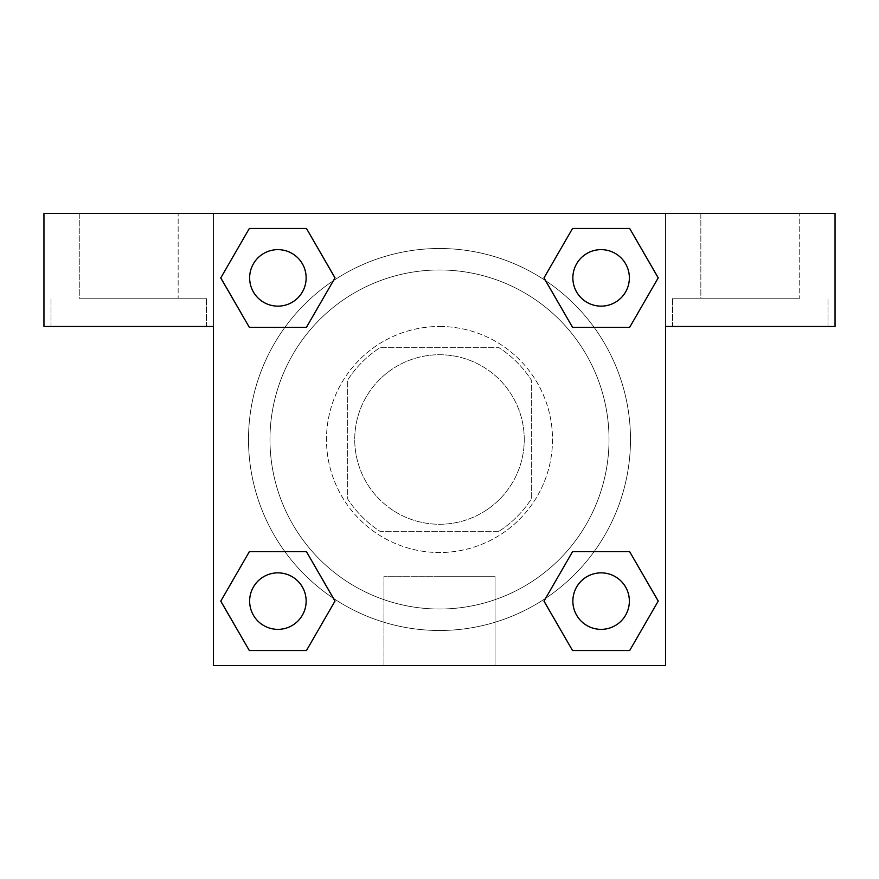 <?xml version="1.0" encoding="UTF-8"?>
<svg xmlns="http://www.w3.org/2000/svg" width="879" height="879" viewBox="0 0 879 879"><rect width="100%" height="100%" fill="white"/><g stroke="black" fill="none" stroke-linecap="round" stroke-linejoin="round"><path stroke-width="0.66" stroke-dasharray="4.39 3.3" d="M524.258 439.5A84.758 84.758 0 0 0 397.121 366.093A84.758 84.758 0 0 0 397.121 512.907A84.758 84.758 0 0 0 524.258 439.5A84.758 84.758 0 0 0 397.121 366.093A84.758 84.758 0 0 0 397.121 512.907A84.758 84.758 0 0 0 524.258 439.5M498.964 531.323L380.036 531.323A109.403 109.403 0 0 1 347.677 498.964L347.677 380.036A109.403 109.403 0 0 1 380.036 347.677L498.964 347.677A109.403 109.403 0 0 1 531.323 380.036L531.323 498.964A109.403 109.403 0 0 1 498.964 531.323L380.036 531.323A109.403 109.403 0 0 1 347.677 498.964L347.677 380.036A109.403 109.403 0 0 1 380.036 347.677L498.964 347.677A109.403 109.403 0 0 1 531.323 380.036L531.323 498.964A109.403 109.403 0 0 1 498.964 531.323M439.5 326.483A113.017 113.017 0 0 1 537.377 496.009A113.017 113.017 0 0 1 341.623 496.009A113.017 113.017 0 0 1 439.5 326.483A113.017 113.017 0 0 0 326.483 439.5A113.017 113.017 0 0 0 439.5 552.517A113.017 113.017 0 0 0 552.517 439.5A113.017 113.017 0 0 0 439.5 326.483M609.026 439.5A169.526 169.526 0 0 0 354.742 292.685A169.526 169.526 0 0 0 354.742 586.315A169.526 169.526 0 0 0 609.026 439.5A169.526 169.526 0 0 0 354.742 292.685A169.526 169.526 0 0 0 354.742 586.315A169.526 169.526 0 0 0 609.026 439.5M213.476 213.476L665.524 213.476L665.524 665.524L213.476 665.524L213.476 213.476L43.95 213.476L665.524 213.476L665.524 665.524L213.476 665.524L213.476 213.476L43.95 213.476L43.95 326.483L213.476 326.483L213.476 213.476L213.476 326.483L43.95 326.483L43.95 213.476L43.95 326.483L213.476 326.483L213.476 213.476L835.05 213.476L665.524 213.476L665.524 326.483L665.524 213.476L665.524 326.483L835.05 326.483L665.524 326.483L665.524 665.524L213.476 665.524L213.476 213.476M572.625 228.485L544.013 277.885L572.559 327.329L544.013 277.885L572.559 327.329L544.013 277.885L572.559 228.441L629.661 228.441L658.206 277.885L629.661 327.329L594.083 327.329M284.917 327.329L249.339 327.329L284.917 327.329L249.339 327.329L220.794 277.885L249.339 228.441L306.441 228.441L334.987 277.885L306.375 327.296M306.375 650.515L334.987 601.115L306.441 551.671L334.987 601.115L306.441 551.671L334.987 601.115L306.441 650.559L249.339 650.559L220.794 601.115L249.339 551.671L284.917 551.671M594.083 551.671L629.661 551.671L594.083 551.671L629.661 551.671L658.206 601.115L629.661 650.559L572.559 650.559L544.013 601.115L572.625 551.704M213.476 559.582L213.476 488.944L213.498 559.582M128.708 326.483L206.411 326.483L128.708 326.483M128.708 298.234L206.411 298.234L128.708 298.234M79.264 298.234L178.151 298.234L79.264 298.234L178.151 298.234L79.264 298.234L79.264 213.476L178.151 213.476L178.151 298.234L178.151 213.476L79.264 213.476L178.151 213.476L79.264 213.476L79.264 298.234M439.5 665.524L383.947 665.524L439.5 665.524M439.5 576.25L495.053 576.25L439.5 576.25M665.524 488.944L665.524 559.582L665.502 488.944M750.292 326.483L672.589 326.483L750.292 326.483M750.292 298.234L672.589 298.234L750.292 298.234M700.849 298.234L799.736 298.234L700.849 298.234L799.736 298.234L700.849 298.234L700.849 213.476L799.736 213.476L799.736 298.234L799.736 213.476L700.849 213.476L799.736 213.476L700.849 213.476L700.849 298.234M835.05 326.483L835.05 213.476L665.524 213.476L665.524 326.483L835.05 326.483L835.05 213.476L835.05 326.483M439.5 213.476L404.186 213.476L439.5 213.498M572.855 601.115A28.249 28.249 0 0 0 615.234 625.573A28.249 28.249 0 0 0 615.234 576.646A28.249 28.249 0 0 0 572.855 601.115A28.249 28.249 0 0 1 615.234 576.646A28.249 28.249 0 0 1 615.234 625.573A28.249 28.249 0 0 1 572.855 601.115M249.636 277.885A28.249 28.249 0 0 0 277.885 306.145A28.249 28.249 0 0 0 306.145 277.885A28.249 28.249 0 0 0 277.885 249.636A28.249 28.249 0 0 0 249.636 277.885M572.855 277.885A28.249 28.249 0 0 0 601.115 306.145A28.249 28.249 0 0 0 629.364 277.885A28.249 28.249 0 0 0 601.115 249.636A28.249 28.249 0 0 0 572.855 277.885M249.636 601.115A28.249 28.249 0 0 0 277.885 629.364A28.249 28.249 0 0 0 306.145 601.115A28.249 28.249 0 0 0 277.885 572.855A28.249 28.249 0 0 0 249.636 601.115M248.504 439.5A190.996 190.996 0 0 0 439.5 630.496A190.996 190.996 0 0 0 630.496 439.5A190.996 190.996 0 0 0 439.5 248.504A190.996 190.996 0 0 0 248.504 439.5M333.482 598.368A190.996 190.996 0 0 0 630.496 439.5A190.996 190.996 0 0 0 545.65 280.72M545.518 280.632A190.996 190.996 0 0 0 280.676 333.416A190.996 190.996 0 0 0 333.35 598.28M306.145 277.885A28.249 28.249 0 0 0 263.766 253.427A28.249 28.249 0 0 0 263.766 302.354A28.249 28.249 0 0 0 306.145 277.885A28.249 28.249 0 0 0 263.766 253.427A28.249 28.249 0 0 0 263.766 302.354A28.249 28.249 0 0 0 306.145 277.885A28.249 28.249 0 0 0 263.766 253.427A28.249 28.249 0 0 0 263.766 302.354A28.249 28.249 0 0 0 306.145 277.885A28.249 28.249 0 0 0 263.766 253.427A28.249 28.249 0 0 0 263.766 302.354A28.249 28.249 0 0 0 306.145 277.885M629.364 277.885A28.249 28.249 0 0 0 586.985 253.427A28.249 28.249 0 0 0 586.985 302.354A28.249 28.249 0 0 0 629.364 277.885A28.249 28.249 0 0 0 586.985 253.427A28.249 28.249 0 0 0 586.985 302.354A28.249 28.249 0 0 0 629.364 277.885A28.249 28.249 0 0 0 586.985 253.427A28.249 28.249 0 0 0 586.985 302.354A28.249 28.249 0 0 0 629.364 277.885A28.249 28.249 0 0 0 586.985 253.427A28.249 28.249 0 0 0 586.985 302.354A28.249 28.249 0 0 0 629.364 277.885M306.145 601.115A28.249 28.249 0 0 0 263.766 576.646A28.249 28.249 0 0 0 263.766 625.573A28.249 28.249 0 0 0 306.145 601.115A28.249 28.249 0 0 0 263.766 576.646A28.249 28.249 0 0 0 263.766 625.573A28.249 28.249 0 0 0 306.145 601.115A28.249 28.249 0 0 0 263.766 576.646A28.249 28.249 0 0 0 263.766 625.573A28.249 28.249 0 0 0 306.145 601.115A28.249 28.249 0 0 0 263.766 576.646A28.249 28.249 0 0 0 263.766 625.573A28.249 28.249 0 0 0 306.145 601.115M474.814 213.476L404.186 213.476L474.814 213.498M249.339 327.329L220.794 277.885L249.339 327.329L220.794 277.885L249.405 228.485M334.987 601.115L306.441 650.559L334.987 601.115L306.441 650.559L249.339 650.559L220.794 601.115L249.405 551.704M629.661 551.671L658.206 601.115L629.661 551.671L658.206 601.115L629.595 650.515M544.013 277.885L572.559 228.441L544.013 277.885L572.559 228.441L629.661 228.441L658.206 277.885L629.595 327.296M383.947 665.524L495.053 665.524L383.947 665.524L383.947 576.25L495.053 576.25L383.947 576.25L383.947 665.524M629.364 601.115A28.249 28.249 0 0 0 586.985 576.646A28.249 28.249 0 0 0 586.985 625.573A28.249 28.249 0 0 0 629.364 601.115A28.249 28.249 0 0 0 586.985 576.646A28.249 28.249 0 0 0 586.985 625.573A28.249 28.249 0 0 0 629.364 601.115A28.249 28.249 0 0 0 586.985 576.646A28.249 28.249 0 0 0 586.985 625.573A28.249 28.249 0 0 0 629.364 601.115M658.206 601.115L629.661 650.559L658.206 601.115L629.661 650.559L572.559 650.559L544.013 601.115L572.559 551.671L544.013 601.115L572.559 650.559L544.013 601.115M306.441 650.559L249.339 650.559L220.794 601.115L249.339 551.671M572.559 228.441L629.661 228.441L658.206 277.885L629.661 327.329M220.794 277.885L249.339 228.441L220.794 277.885L249.339 228.441L306.441 228.441L334.987 277.885L306.441 327.329L334.987 277.885L306.441 228.441L334.987 277.885M629.661 650.559L572.559 650.559M249.339 650.559L220.794 601.115M629.661 228.441L658.206 277.885M249.339 228.441L306.441 228.441M206.411 326.483L206.411 298.234L206.411 326.483M51.015 326.483L51.015 298.234L51.015 326.483M495.053 665.524L495.053 576.25L495.053 665.524M827.985 326.483L827.985 298.234L827.985 326.483M672.589 326.483L672.589 298.234L672.589 326.483"/><path stroke-width="1.32" d="M594.083 327.329L629.661 327.329L572.559 327.329L544.013 277.885L572.559 228.441L629.661 228.441L658.206 277.885L629.661 327.329L572.559 327.329L594.083 327.329L572.559 327.329L543.958 277.929M249.339 327.329L306.441 327.329L249.339 327.329L220.794 277.885L249.339 228.441L306.441 228.441L334.987 277.885L306.441 327.329L249.339 327.329L220.728 277.929M284.917 551.671L249.339 551.671L306.441 551.671L334.987 601.115L306.441 650.559L249.339 650.559L220.794 601.115L249.339 551.671L306.441 551.671L284.917 551.671L306.441 551.671L335.042 601.071M629.661 551.671L572.559 551.671L629.661 551.671L658.206 601.115L629.661 650.559L572.559 650.559L544.013 601.115L572.559 551.671L629.661 551.671L658.272 601.071M835.05 213.476L43.95 213.476L43.95 326.483L213.476 326.483L213.476 665.524L665.524 665.524L665.524 326.483L835.05 326.483L835.05 213.476M306.441 228.441L249.339 228.441L306.441 228.441L335.042 277.852M249.339 650.559L306.441 650.559L249.339 650.559L220.728 601.148M572.559 650.559L629.661 650.559L572.559 650.559L543.958 601.148M629.661 228.441L572.559 228.441L629.661 228.441L658.272 277.852M629.364 601.115A28.249 28.249 0 0 0 586.985 576.646A28.249 28.249 0 0 0 586.985 625.573A28.249 28.249 0 0 0 629.364 601.115M306.145 601.115A28.249 28.249 0 0 0 263.766 576.646A28.249 28.249 0 0 0 263.766 625.573A28.249 28.249 0 0 0 306.145 601.115M629.364 277.885A28.249 28.249 0 0 0 586.985 253.427A28.249 28.249 0 0 0 586.985 302.354A28.249 28.249 0 0 0 629.364 277.885M306.145 277.885A28.249 28.249 0 0 0 263.766 253.427A28.249 28.249 0 0 0 263.766 302.354A28.249 28.249 0 0 0 306.145 277.885M572.559 551.671L594.083 551.671M306.441 327.329L284.917 327.329"/></g></svg>
